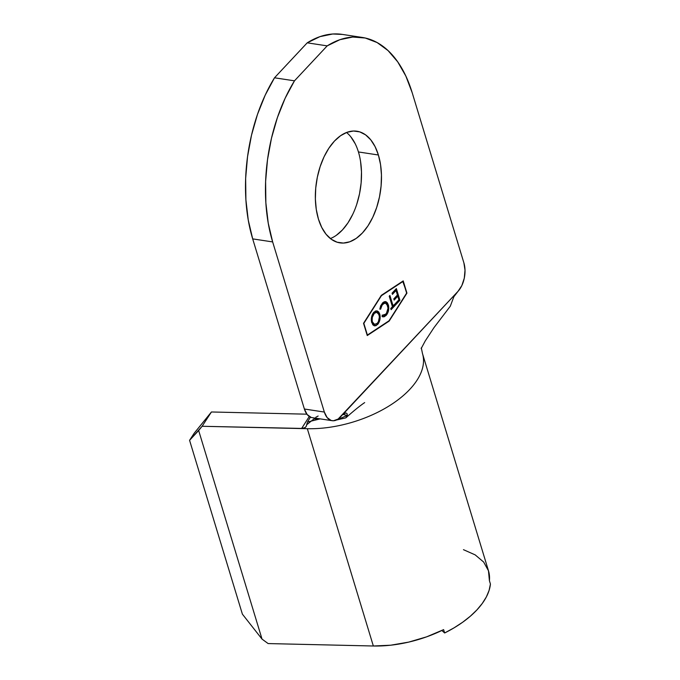 <?xml version="1.0" encoding="UTF-8"?>
<svg xmlns="http://www.w3.org/2000/svg" width="680" height="680" viewBox="0 0 680 680"><rect width="100%" height="100%" fill="white"/><g stroke="black" fill="none" stroke-linecap="round" stroke-linejoin="round"><path stroke-width="1.02" d="M378.394 154.998A56.466 32.334 -81.3 0 1 373.771 215.101A56.466 32.334 -81.3 0 1 339.915 242.862A56.466 32.334 -81.3 0 1 318.435 219.088L321.733 227.434L326.06 234.234L331.245 239.224L337.093 242.207L343.375 243.066L349.843 241.774L356.26 238.374L362.38 233.01L367.965 225.871L372.793 217.243L376.686 207.459L379.491 196.885L381.098 185.938L381.454 175.023L380.545 164.577L378.394 154.998L375.096 146.642L370.77 139.842L365.585 134.861L359.737 131.877L353.455 131.019L346.987 132.311L340.57 135.711L334.45 141.075L328.865 148.214L324.037 156.833L320.144 166.625L317.339 177.2L315.724 188.147L315.375 199.053L316.285 209.499L318.435 219.088A56.466 32.334 -81.3 0 1 323.06 158.984A56.466 32.334 -81.3 0 1 356.915 131.223A56.466 32.334 -81.3 0 1 378.394 154.998L358.428 151.954L378.394 154.998M330.361 238.552A56.466 32.334 98.7 0 0 358.428 151.954A56.466 32.334 98.7 0 0 346.502 132.489M403.078 281.401L406.631 293.097L389.045 320.764L367.387 335.053L363.834 323.349L381.421 295.69L403.078 281.401L381.166 295.587L402.747 281.35L406.938 293.139L403.214 280.899L381.319 295.35L363.536 323.315L367.251 335.554L389.147 321.104L406.938 293.139L389.045 320.764L367.387 335.053L363.536 323.306L381.319 295.35L403.214 280.899L406.938 293.139L389.147 321.104L367.251 335.554L363.536 323.315L381.421 295.69L403.078 281.401M385.237 303.05L382.415 304.274L385.407 303.067L387.676 305.6C388.407 308.907 387.787 311.763 385.806 314.168L382.44 315.188L382.05 316.531L383.001 316.889L386.894 314.475L388.51 310.607L388.552 305.575L387.473 302.966L386.147 301.81L384.251 301.758L382.84 302.668L380.707 305.719L379.805 309.128L380.613 309.188L382.015 305.269L384.14 303.263L385.569 303.101L386.826 303.9L388.025 308.159L386.427 313.395L384.124 315.333L382.44 315.188L382.05 316.531L384.081 316.812L386.129 315.418L382.832 316.863M396.372 288.567L392.062 293.173L392.428 294.372L396.049 290.504L397.418 295.001L393.796 298.868L394.162 300.075L397.783 296.2L398.879 299.803L395.258 303.671L395.624 304.87L399.925 300.271L396.372 288.567L392.062 293.173L392.428 294.372L396.049 290.504L397.418 295.001L393.796 298.868L394.162 300.075L397.783 296.2L398.879 299.803L395.258 303.671L395.624 304.87L399.925 300.271L396.372 288.567M393.1 305.975L389.912 295.469L389.232 296.208L392.42 306.705L390.753 308.482L391.119 309.68L395.131 305.397L394.765 304.198L392.768 305.923L389.912 295.469L389.232 296.208L392.42 306.705L390.753 308.482L391.119 309.68L395.131 305.397L394.765 304.198L393.1 305.975M376.686 310.845L379.738 314.032L378.726 311.993L377.238 310.955L375.53 311.015L373.107 313.174L371.569 317.058L371.305 319.991L372.75 324.734L374.247 325.797L375.972 325.712L378.411 323.51L380.128 318.155L379.406 313.981C380.341 317.951 379.644 321.436 377.324 324.42L377.663 324.471C379.984 321.487 380.673 318.002 379.738 314.032L376.856 310.87L373.864 312.231C371.518 315.197 370.804 318.673 371.73 322.66L374.603 325.873L377.663 324.471L374.433 325.839M422.442 353.464A86.241 45.313 163.1 0 1 422.484 353.583A86.241 45.313 163.1 0 1 391.45 404.447A86.241 45.313 163.1 0 1 307.326 428.706L301.572 428.57L309.273 416.5L301.563 428.57L305.201 427.524L306.153 426.513L307.462 422.034L320.17 418.872L313.913 418.965L306.705 424.753L306.212 426.42L304.929 427.72L303.025 428.459L202.113 426.275L198.662 430.525L262.029 639.098L198.662 430.525L189.576 440.308L242.386 614.142L189.576 440.308L194.233 433.16L211.438 411.978L202.113 426.275L211.438 411.978L306.884 414.179L211.438 411.978L194.233 433.16L189.576 440.308L202.113 426.275L307.326 428.706L373.346 646L268.132 643.569L373.346 646L390.677 645.21L408.74 642.098L426.666 636.828L443.623 629.629L444.644 632.978A86.241 45.313 -16.9 0 0 490.425 584.035L489.413 580.694L488.469 570.775L483.65 562.037L475.184 554.888L463.462 549.678M262.029 639.098L242.386 614.142L262.029 639.098L268.132 643.569L262.029 639.098M423.351 357.756A86.241 45.313 -16.9 0 1 307.326 428.706L373.346 646A86.241 45.313 -16.9 0 0 443.623 629.629L444.644 632.978L441.864 630.487L444.644 632.978L454.053 627.844L462.663 622.234L470.322 616.225L476.901 609.926L482.273 603.449L486.37 596.904L489.098 590.393L490.425 584.035L489.413 580.694A86.241 45.313 -16.9 0 0 488.504 570.877L422.484 353.583L421.302 347.82M336.43 420.027L347.301 415.429L342.856 414.418L347.301 415.429L345.831 417.868L336.43 420.027M421.141 348.611L425.255 340.909L434.001 327.607L450.304 306.204L454.087 296.115L455.489 294.024L342.907 414.358L344.565 413.168L346.154 413.032L347.208 413.89L347.301 415.429M453.721 296.913L458.073 291.269L338.104 419.067L333.412 420.775L331.135 420.461L327.123 417.562L324.343 412.054L304.376 409.012L252.688 238.884L272.654 241.927L324.343 412.054L272.654 241.927L268.234 223.133L265.863 202.793L265.616 181.466L267.503 159.749L271.473 138.244L277.414 117.546L285.149 98.226L294.482 80.826L327.19 45.874L339.923 39.686L352.733 37.043L365.253 38.012L377.137 42.568L388.059 50.592L397.715 61.854L405.841 76.049L412.207 92.769L463.896 262.897L465.01 270.181L464.296 278.128L461.856 285.532L458.073 291.269A20.536 11.755 -81.3 0 0 463.896 262.897L412.207 92.769A131.41 75.242 -81.3 0 0 362.202 37.434L342.236 34.391A131.41 75.242 98.7 0 0 307.216 42.831L274.507 77.792L265.183 95.191L257.44 114.504L251.506 135.201L247.537 156.706L245.65 178.423L245.897 199.75L248.259 220.09L252.688 238.884L304.376 409.012L307.148 414.519L311.159 417.418M342.423 34.425L332.758 34L319.957 36.643L307.216 42.831L274.507 77.792L294.482 80.826L327.19 45.874L307.216 42.831L327.19 45.874A131.41 75.242 -81.3 0 1 362.202 37.434M315.8 417.265L318.129 416.024M360.57 161.543L361.488 171.989L361.131 182.894L359.516 193.843L356.711 204.417M352.818 214.208L347.99 222.836L342.414 229.968L336.294 235.339M350.795 136.807L355.122 143.607M332.163 420.699L312.188 417.656A20.536 11.755 98.7 0 1 304.376 409.012L324.343 412.054A20.536 11.755 -81.3 0 0 332.163 420.699A20.536 11.755 -81.3 0 0 340.332 417.112L342.907 414.358L345.942 412.981M272.654 241.927A131.41 75.242 -81.3 0 1 294.482 80.826L274.507 77.792A131.41 75.242 98.7 0 0 252.688 238.884L272.654 241.927M367.183 335.325L388.815 321.053L367.183 335.325M396.134 288.83L399.925 300.271L395.53 304.563L399.594 300.22L396.134 288.83M397.451 296.149L394.069 299.769L397.451 296.149M395.717 290.453L392.334 294.066L395.717 290.453M394.527 304.453L395.131 305.397L391.025 309.375L394.8 305.346L394.527 304.453M389.674 295.732L392.768 305.923L389.674 295.732M382.415 315.274L383.154 315.426L382.44 315.188M385.322 301.589L386.147 301.81L382.381 303.127L379.805 309.128L380.613 309.188L382.415 304.274L380.613 309.188L379.805 309.102L380.281 309.137L381.684 305.218L384.361 303.034M386.147 301.81L388.05 304.895L386.147 301.81L385.161 301.554M386.129 315.418C388.543 312.486 389.3 309 388.382 304.946L388.05 304.895C388.96 308.95 388.212 312.435 385.789 315.367L386.129 315.418M383.724 316.769L385.789 315.367L387.251 313.259M387.642 312.35L388.186 310.505M388.356 306.221L387.141 302.923L385.56 301.656M382.925 315.384L382.109 315.137M375.64 325.661L377.714 323.969L378.947 321.784M379.593 319.591L379.406 313.981L378.394 311.942L376.873 310.896M374.144 324.36L372.087 321.878L371.977 317.271L373.923 313.352L376.669 312.264M376.601 312.248L373.923 313.352L377.009 312.315L378.7 313.854L379.398 316.957L378.411 321.58L377.264 323.306L374.637 324.445L372.419 321.929L374.476 324.411L373.107 323.408L372.419 321.929C371.679 318.639 372.291 315.8 374.255 313.403L373.923 313.352C371.96 315.75 371.348 318.589 372.087 321.878L372.317 317.322L374.255 313.403L376.771 312.264L379.058 314.764C379.788 318.036 379.194 320.883 377.264 323.306L374.484 324.411M307.462 422.034L310.42 417.137M345.831 417.868C358.216 406.793 364.208 402.9 364.675 402.594"/></g></svg>

